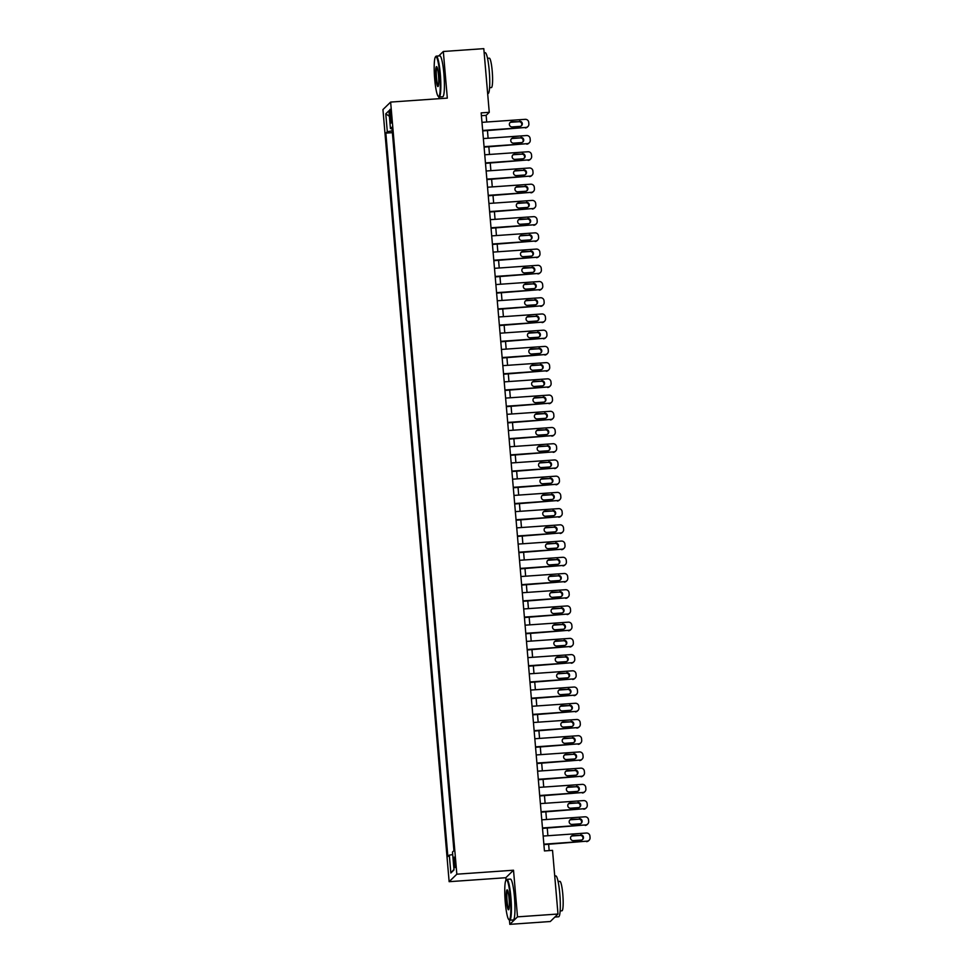<?xml version="1.0" encoding="UTF-8"?>
<svg xmlns="http://www.w3.org/2000/svg" width="973" height="973" viewBox="0 0 973 973"><rect width="100%" height="100%" fill="white"/><g stroke="black" fill="none" stroke-linecap="round" stroke-linejoin="round"><path stroke-width="1.46" d="M455.194 861.713A5.242 0.718 -94 0 0 454.172 857.14A5.242 0.718 -94 0 0 453.868 863.015A5.242 0.718 -94 0 0 454.902 867.6A5.242 0.718 -94 0 0 455.194 861.713M509.451 920.13L509.816 924.35L517.502 916.858L513.513 870.227L505.814 877.719L506.021 880.103M505.814 877.719L449.137 881.684L382.948 109.572L390.635 102.08L456.836 874.192L449.137 881.684M438.884 96.923L439.03 98.699M509.816 924.35L550.304 921.516L557.991 914.024L552.53 850.353L544.442 850.925L481.161 112.88L489.261 112.321L483.8 48.65L443.323 51.484L438.726 55.96M389.772 115.057L390.076 118.621A5.084 0.693 -94 0 0 391.073 123.06A5.084 0.693 -94 0 0 391.365 117.368L391.061 113.805A5.084 0.693 -94 0 0 390.064 109.365A5.084 0.693 -94 0 0 389.772 115.057L391.158 114.96M392.228 130.844L387.303 131.696L385.843 133.119L447.86 856.556L449.319 855.145L450.852 872.988L454.014 869.911L452.481 852.068L453.929 850.645L391.912 127.208L390.453 128.618L392.046 128.716M387.303 131.696L385.77 113.853L388.932 110.776L390.453 128.618M517.502 916.858L557.991 914.024M513.513 870.227L456.836 874.192M390.635 102.08L447.312 98.115L443.323 51.484M486.719 122.014L486.147 115.349L489.261 112.321M549.173 850.597L548.638 844.309M547.896 835.722L547.252 828.084M546.51 819.509L545.853 811.859M545.123 803.284L544.466 795.646M543.725 787.06L543.08 779.422M542.338 770.847L541.681 763.197M540.952 754.622L540.295 746.984M539.553 738.398L538.908 730.759M538.166 722.185L537.51 714.535M536.78 705.96L536.123 698.322M535.381 689.735L534.736 682.097M533.995 673.523L533.338 665.873M532.608 657.298L531.951 649.66M531.209 641.073L530.565 633.435M529.823 624.861L529.166 617.21M528.436 608.636L527.78 600.998M527.038 592.411L526.393 584.773M525.651 576.198L524.994 568.548M524.265 559.974L523.608 552.336M522.866 543.749L522.221 536.111M521.479 527.536L520.823 519.886M520.093 511.311L519.436 503.673M518.694 495.087L518.037 487.449M517.308 478.874L516.651 471.224M515.921 462.649L515.264 455.011M514.522 446.425L513.866 438.787M513.136 430.212L512.479 422.562M511.749 413.987L511.093 406.349M510.351 397.762L509.694 390.124M508.964 381.55L508.307 373.9M507.578 365.325L506.921 357.687M506.179 349.1L505.522 341.462M504.792 332.888L504.136 325.237M503.406 316.663L502.749 309.025M502.007 300.438L501.35 292.8M500.621 284.225L499.964 276.575M499.234 268.001L498.577 260.363M497.835 251.776L497.179 244.138M496.449 235.563L495.792 227.913M495.062 219.339L494.406 211.7M493.664 203.114L493.007 195.476M492.277 186.901L491.62 179.251M490.891 170.676L490.234 163.038M489.492 154.452L488.835 146.814M488.105 138.239L487.449 130.589M481.404 115.69L486.147 115.349M392.387 132.656L385.843 133.119M449.319 855.145L452.688 854.562M389.395 116.261L385.77 113.853M450.852 872.988L453.965 869.412M481.976 122.343L525.213 119.326A3.272 3.223 45.7 0 1 528.728 122.343L528.862 123.96A3.272 3.223 45.7 0 1 525.907 127.439L482.669 130.455M482.705 130.929L525.907 127.439M519.509 121.187A2.627 2.578 -134.3 0 1 521.552 125.663A2.627 2.578 -134.3 0 1 519.947 126.381L512.175 126.928A2.627 2.578 -134.3 0 1 510.12 122.452A2.627 2.578 -134.3 0 1 511.737 121.734L518.986 121.698A2.627 2.578 -134.3 0 1 521.285 125.894M509.888 122.72A2.627 2.578 -134.3 0 1 511.214 122.245L518.986 121.698M527.913 126.539L527.39 127.037A3.272 3.223 -134.3 0 1 525.384 127.937M439.772 74.13A19.995 2.724 -94 0 0 435.478 56.872A19.995 2.724 -94 0 0 434.7 79.068A19.995 2.724 -94 0 0 438.239 96.376A19.995 2.724 -94 0 0 439.772 74.13M435.478 56.872L435.916 56.349A20.482 2.785 86 0 1 436.293 56.13A20.482 2.785 86 0 1 440.319 74.033A20.482 2.785 86 0 1 439.151 96.996A20.482 2.785 86 0 1 438.75 96.826L438.239 96.376M438.495 75.359A9.998 1.362 86 0 1 438.105 86.463A9.998 1.362 86 0 1 435.965 77.828A9.998 1.362 86 0 1 436.731 66.711A9.998 1.362 86 0 1 438.495 75.359M436.999 67.101A9.499 1.289 -94 0 0 436.512 77.743A9.499 1.289 -94 0 0 438.324 86.038M484.153 52.785L485.199 52.712A20.482 2.785 86 0 1 489.224 70.615A20.482 2.785 86 0 1 488.057 93.578L487.655 93.603M487.522 58.295L489.322 58.173A14.753 2.007 86 0 1 492.216 71.065A14.753 2.007 86 0 1 491.377 87.594L489.577 87.716M436.293 56.13L439.857 55.887A20.482 2.785 86 0 1 443.883 73.79A20.482 2.785 86 0 1 442.715 96.753L439.151 96.996M510.339 897.325A19.995 2.724 -94 0 0 506.057 880.079A19.995 2.724 -94 0 0 505.267 902.275A19.995 2.724 -94 0 0 508.818 919.582A19.995 2.724 -94 0 0 510.339 897.325M506.057 880.079L506.495 879.556A20.482 2.785 86 0 1 506.86 879.337A20.482 2.785 86 0 1 510.886 897.24A20.482 2.785 86 0 1 509.718 920.203A20.482 2.785 86 0 1 509.329 920.032L508.818 919.582M509.074 898.565A9.998 1.362 86 0 1 508.684 909.67A9.998 1.362 86 0 1 506.544 901.034A9.998 1.362 86 0 1 507.298 889.906A9.998 1.362 86 0 1 509.074 898.565M507.565 890.295A9.499 1.289 -94 0 0 507.091 900.937A9.499 1.289 -94 0 0 508.891 909.244M554.732 875.98L555.765 875.907A20.482 2.785 86 0 1 559.791 893.81A20.482 2.785 86 0 1 558.624 916.773L554.902 917.04M558.101 881.502L559.889 881.368A14.753 2.007 86 0 1 562.795 894.26A14.753 2.007 86 0 1 561.956 910.801L560.156 910.923M506.86 879.337L510.424 879.081A20.482 2.785 86 0 1 514.449 896.984A20.482 2.785 86 0 1 513.282 919.947L509.718 920.203M483.362 138.567L526.6 135.539A3.272 3.223 45.7 0 1 530.115 138.555L530.261 140.185A3.272 3.223 45.7 0 1 527.293 143.651L484.067 146.68M484.104 147.142L527.293 143.651M520.896 137.412A2.627 2.578 -134.3 0 1 522.951 141.888A2.627 2.578 -134.3 0 1 521.346 142.605L513.574 143.14A2.627 2.578 -134.3 0 1 511.518 138.677A2.627 2.578 -134.3 0 1 513.124 137.959L520.373 137.923A2.627 2.578 -134.3 0 1 522.671 142.119M511.275 138.944A2.627 2.578 -134.3 0 1 512.601 138.458L520.373 137.923M529.3 142.751L528.789 143.262A3.272 3.223 -134.3 0 1 526.77 144.162M484.761 154.792L527.986 151.764A3.272 3.223 45.7 0 1 531.513 154.78L531.647 156.41A3.272 3.223 45.7 0 1 528.692 159.876L485.454 162.905M485.491 163.367L528.692 159.876M522.282 153.637A2.627 2.578 -134.3 0 1 524.338 158.1A2.627 2.578 -134.3 0 1 522.732 158.818L514.96 159.365A2.627 2.578 -134.3 0 1 512.905 154.889A2.627 2.578 -134.3 0 1 514.51 154.172L521.771 154.135A2.627 2.578 -134.3 0 1 524.058 158.344M512.662 155.169A2.627 2.578 -134.3 0 1 513.999 154.683L521.771 154.135M530.699 158.976L530.176 159.487A3.272 3.223 -134.3 0 1 528.169 160.375M486.147 171.005L529.385 167.988A3.272 3.223 45.7 0 1 532.9 171.005L533.034 172.622A3.272 3.223 45.7 0 1 530.078 176.101L486.841 179.117M486.877 179.591L530.078 176.101M523.681 169.849A2.627 2.578 -134.3 0 1 525.724 174.325A2.627 2.578 -134.3 0 1 524.119 175.043L516.347 175.59A2.627 2.578 -134.3 0 1 514.291 171.114A2.627 2.578 -134.3 0 1 515.909 170.397L523.158 170.36A2.627 2.578 -134.3 0 1 525.456 174.556M514.06 171.382A2.627 2.578 -134.3 0 1 515.386 170.907L523.158 170.36M532.085 175.201L531.562 175.699A3.272 3.223 -134.3 0 1 529.555 176.6M487.534 187.23L530.771 184.201A3.272 3.223 45.7 0 1 534.286 187.217L534.432 188.847A3.272 3.223 45.7 0 1 531.465 192.313L488.239 195.342M488.276 195.804L531.465 192.313M525.067 186.074A2.627 2.578 -134.3 0 1 527.123 190.55A2.627 2.578 -134.3 0 1 525.517 191.267L517.745 191.803A2.627 2.578 -134.3 0 1 515.69 187.339A2.627 2.578 -134.3 0 1 517.295 186.621L524.544 186.585A2.627 2.578 -134.3 0 1 526.843 190.781M515.447 187.607A2.627 2.578 -134.3 0 1 516.772 187.12L524.544 186.585M533.472 191.413L532.961 191.924A3.272 3.223 -134.3 0 1 530.954 192.824M488.933 203.454L532.158 200.426A3.272 3.223 45.7 0 1 535.685 203.442L535.819 205.072A3.272 3.223 45.7 0 1 532.863 208.538L489.626 211.567M489.662 212.029L532.863 208.538M526.454 202.299A2.627 2.578 -134.3 0 1 528.509 206.763A2.627 2.578 -134.3 0 1 526.904 207.48L519.132 208.027A2.627 2.578 -134.3 0 1 517.077 203.552A2.627 2.578 -134.3 0 1 518.682 202.834L525.943 202.798A2.627 2.578 -134.3 0 1 528.23 207.006M516.833 203.831A2.627 2.578 -134.3 0 1 518.171 203.345L525.943 202.798M534.87 207.638L534.347 208.149A3.272 3.223 -134.3 0 1 532.34 209.037M490.319 219.667L533.557 216.651A3.272 3.223 45.7 0 1 537.072 219.667L537.205 221.285A3.272 3.223 45.7 0 1 534.25 224.763L491.012 227.779M491.049 228.254L534.25 224.763M527.853 218.511A2.627 2.578 -134.3 0 1 529.896 222.987A2.627 2.578 -134.3 0 1 528.29 223.705L520.519 224.252A2.627 2.578 -134.3 0 1 518.463 219.776A2.627 2.578 -134.3 0 1 520.081 219.059L527.33 219.022A2.627 2.578 -134.3 0 1 529.628 223.218M518.232 220.044A2.627 2.578 -134.3 0 1 519.558 219.57L527.33 219.022M536.257 223.863L535.734 224.362A3.272 3.223 -134.3 0 1 533.727 225.262M491.706 235.892L534.943 232.863A3.272 3.223 45.7 0 1 538.458 235.88L538.604 237.509A3.272 3.223 45.7 0 1 535.636 240.976L492.411 244.004M492.447 244.466L535.636 240.976M529.239 234.736A2.627 2.578 -134.3 0 1 531.294 239.212A2.627 2.578 -134.3 0 1 529.689 239.93L521.917 240.465A2.627 2.578 -134.3 0 1 519.862 236.001A2.627 2.578 -134.3 0 1 521.467 235.284L528.716 235.247A2.627 2.578 -134.3 0 1 531.015 239.443M519.618 236.269A2.627 2.578 -134.3 0 1 520.944 235.782L528.716 235.247M537.643 240.076L537.132 240.586A3.272 3.223 -134.3 0 1 535.126 241.486M493.104 252.116L536.33 249.088A3.272 3.223 45.7 0 1 539.857 252.104L539.991 253.734A3.272 3.223 45.7 0 1 537.035 257.2L493.798 260.229M493.834 260.691L537.035 257.2M530.626 250.961A2.627 2.578 -134.3 0 1 532.681 255.425A2.627 2.578 -134.3 0 1 531.076 256.142L523.304 256.69A2.627 2.578 -134.3 0 1 521.248 252.214A2.627 2.578 -134.3 0 1 522.854 251.496L530.115 251.46A2.627 2.578 -134.3 0 1 532.401 255.668M521.005 252.494A2.627 2.578 -134.3 0 1 522.343 252.007L530.115 251.46M539.042 256.3L538.519 256.811A3.272 3.223 -134.3 0 1 536.512 257.699M494.491 268.329L537.728 265.313A3.272 3.223 45.7 0 1 541.243 268.329L541.377 269.947A3.272 3.223 45.7 0 1 538.422 273.425L495.184 276.441M495.221 276.916L538.422 273.425M532.024 267.174A2.627 2.578 -134.3 0 1 534.068 271.649A2.627 2.578 -134.3 0 1 532.462 272.367L524.69 272.914A2.627 2.578 -134.3 0 1 522.635 268.439A2.627 2.578 -134.3 0 1 524.252 267.721L531.501 267.684A2.627 2.578 -134.3 0 1 533.8 271.881M522.404 268.706A2.627 2.578 -134.3 0 1 523.729 268.232L531.501 267.684M540.429 272.525L539.906 273.024A3.272 3.223 -134.3 0 1 537.899 273.924M495.877 284.554L539.115 281.525A3.272 3.223 45.7 0 1 542.63 284.542L542.776 286.171A3.272 3.223 45.7 0 1 539.808 289.638L496.583 292.666M496.619 293.128L539.808 289.638M533.411 283.398A2.627 2.578 -134.3 0 1 535.466 287.874A2.627 2.578 -134.3 0 1 533.861 288.592L526.089 289.127A2.627 2.578 -134.3 0 1 524.033 284.663A2.627 2.578 -134.3 0 1 525.639 283.946L532.888 283.909A2.627 2.578 -134.3 0 1 535.186 288.105M523.79 284.931A2.627 2.578 -134.3 0 1 525.116 284.444L532.888 283.909M541.815 288.738L541.304 289.249A3.272 3.223 -134.3 0 1 539.297 290.149M497.276 300.779L540.501 297.75A3.272 3.223 45.7 0 1 544.029 300.766L544.162 302.396A3.272 3.223 45.7 0 1 541.207 305.863L497.969 308.891M498.006 309.353L541.207 305.863M534.797 299.623A2.627 2.578 -134.3 0 1 536.853 304.087A2.627 2.578 -134.3 0 1 535.247 304.804L527.475 305.352A2.627 2.578 -134.3 0 1 525.42 300.876A2.627 2.578 -134.3 0 1 527.025 300.158L534.286 300.122A2.627 2.578 -134.3 0 1 536.573 304.33M525.177 301.156A2.627 2.578 -134.3 0 1 526.515 300.669L534.286 300.122M543.214 304.963L542.691 305.473A3.272 3.223 -134.3 0 1 540.684 306.361M498.663 316.991L541.9 313.975A3.272 3.223 45.7 0 1 545.415 316.991L545.549 318.609A3.272 3.223 45.7 0 1 542.593 322.087L499.356 325.104M499.392 325.578L542.593 322.087M536.196 315.836A2.627 2.578 -134.3 0 1 538.239 320.312A2.627 2.578 -134.3 0 1 536.634 321.029L528.862 321.577A2.627 2.578 -134.3 0 1 526.807 317.101A2.627 2.578 -134.3 0 1 528.424 316.383L535.673 316.347A2.627 2.578 -134.3 0 1 537.972 320.543M526.575 317.368A2.627 2.578 -134.3 0 1 527.901 316.894L535.673 316.347M544.6 321.187L544.077 321.686A3.272 3.223 -134.3 0 1 542.07 322.586M500.049 333.216L543.287 330.188A3.272 3.223 45.7 0 1 546.802 333.204L546.948 334.834A3.272 3.223 45.7 0 1 543.98 338.3L500.754 341.328M500.791 341.791L543.98 338.3M537.582 332.061A2.627 2.578 -134.3 0 1 539.638 336.536A2.627 2.578 -134.3 0 1 538.033 337.254L530.261 337.789A2.627 2.578 -134.3 0 1 528.205 333.325A2.627 2.578 -134.3 0 1 529.811 332.608L537.06 332.571A2.627 2.578 -134.3 0 1 539.358 336.767M527.962 333.593A2.627 2.578 -134.3 0 1 529.288 333.107L537.06 332.571M545.987 337.4L545.476 337.911A3.272 3.223 -134.3 0 1 543.469 338.811M501.448 349.441L544.673 346.412A3.272 3.223 45.7 0 1 548.2 349.429L548.334 351.058A3.272 3.223 45.7 0 1 545.379 354.525L502.141 357.553M502.177 358.015L545.379 354.525M538.969 348.285A2.627 2.578 -134.3 0 1 541.024 352.749A2.627 2.578 -134.3 0 1 539.419 353.467L531.647 354.014A2.627 2.578 -134.3 0 1 529.592 349.538A2.627 2.578 -134.3 0 1 531.197 348.821L538.458 348.784A2.627 2.578 -134.3 0 1 540.745 352.992M529.348 349.818A2.627 2.578 -134.3 0 1 530.686 349.331L538.458 348.784M547.385 353.625L546.862 354.136A3.272 3.223 -134.3 0 1 544.856 355.023M502.834 365.653L546.072 362.637A3.272 3.223 45.7 0 1 549.587 365.653L549.721 367.271A3.272 3.223 45.7 0 1 546.765 370.749L503.528 373.766M503.576 374.24L546.765 370.749M540.368 364.498A2.627 2.578 -134.3 0 1 542.411 368.974A2.627 2.578 -134.3 0 1 540.806 369.691L533.034 370.239A2.627 2.578 -134.3 0 1 530.978 365.763A2.627 2.578 -134.3 0 1 532.596 365.045L539.845 365.009A2.627 2.578 -134.3 0 1 542.143 369.205M530.747 366.03A2.627 2.578 -134.3 0 1 532.073 365.556L539.845 365.009M548.772 369.849L548.249 370.348A3.272 3.223 -134.3 0 1 546.242 371.248M504.221 381.878L547.458 378.85A3.272 3.223 45.7 0 1 550.973 381.866L551.119 383.496A3.272 3.223 45.7 0 1 548.152 386.962L504.926 389.991M504.963 390.453L548.152 386.962M541.754 380.723A2.627 2.578 -134.3 0 1 543.81 385.199A2.627 2.578 -134.3 0 1 542.204 385.916L534.432 386.451A2.627 2.578 -134.3 0 1 532.377 381.988A2.627 2.578 -134.3 0 1 533.982 381.27L541.231 381.234A2.627 2.578 -134.3 0 1 543.53 385.43M532.134 382.255A2.627 2.578 -134.3 0 1 533.459 381.769L541.231 381.234M550.159 386.062L549.648 386.573A3.272 3.223 -134.3 0 1 547.641 387.473M505.619 398.103L548.845 395.074A3.272 3.223 45.7 0 1 552.372 398.091L552.506 399.721A3.272 3.223 45.7 0 1 549.55 403.187L506.313 406.215M506.349 406.678L549.55 403.187M543.141 396.948A2.627 2.578 -134.3 0 1 545.196 401.411A2.627 2.578 -134.3 0 1 543.591 402.129L535.819 402.676A2.627 2.578 -134.3 0 1 533.763 398.2A2.627 2.578 -134.3 0 1 535.369 397.483L542.63 397.446A2.627 2.578 -134.3 0 1 544.916 401.654M533.52 398.48A2.627 2.578 -134.3 0 1 534.858 397.993L542.63 397.446M551.557 402.287L551.034 402.798A3.272 3.223 -134.3 0 1 549.027 403.686M507.006 414.316L550.244 411.299A3.272 3.223 45.7 0 1 553.759 414.316L553.892 415.933A3.272 3.223 45.7 0 1 550.937 419.412L507.699 422.428M507.748 422.902L550.937 419.412M544.539 413.16A2.627 2.578 -134.3 0 1 546.583 417.636A2.627 2.578 -134.3 0 1 544.977 418.354L537.205 418.901A2.627 2.578 -134.3 0 1 535.15 414.425A2.627 2.578 -134.3 0 1 536.768 413.707L544.016 413.671A2.627 2.578 -134.3 0 1 546.315 417.867M534.919 414.693A2.627 2.578 -134.3 0 1 536.245 414.218L544.016 413.671M552.944 418.512L552.421 419.01A3.272 3.223 -134.3 0 1 550.414 419.91M508.393 430.54L551.63 427.512A3.272 3.223 45.7 0 1 555.145 430.528L555.291 432.158A3.272 3.223 45.7 0 1 552.323 435.624L509.098 438.653M509.134 439.115L552.323 435.624M545.926 429.385A2.627 2.578 -134.3 0 1 547.981 433.861A2.627 2.578 -134.3 0 1 546.376 434.578L538.604 435.113A2.627 2.578 -134.3 0 1 536.549 430.65A2.627 2.578 -134.3 0 1 538.154 429.932L545.403 429.896A2.627 2.578 -134.3 0 1 547.702 434.092M536.305 430.917A2.627 2.578 -134.3 0 1 537.631 430.431L545.403 429.896M554.33 434.724L553.819 435.235A3.272 3.223 -134.3 0 1 551.813 436.135M509.791 446.765L553.017 443.737A3.272 3.223 45.7 0 1 556.544 446.753L556.678 448.383A3.272 3.223 45.7 0 1 553.722 451.849L510.484 454.877M510.521 455.34L553.722 451.849M547.312 445.61A2.627 2.578 -134.3 0 1 549.368 450.073A2.627 2.578 -134.3 0 1 547.763 450.791L539.991 451.338A2.627 2.578 -134.3 0 1 537.935 446.862A2.627 2.578 -134.3 0 1 539.541 446.145L546.802 446.108A2.627 2.578 -134.3 0 1 549.088 450.317M537.692 447.142A2.627 2.578 -134.3 0 1 539.03 446.656L546.802 446.108M555.729 450.949L555.206 451.46A3.272 3.223 -134.3 0 1 553.199 452.348M511.178 462.978L554.415 459.961A3.272 3.223 45.7 0 1 557.93 462.978L558.064 464.595A3.272 3.223 45.7 0 1 555.109 468.074L511.871 471.09M511.92 471.564L555.109 468.074M548.711 461.822A2.627 2.578 -134.3 0 1 550.754 466.298A2.627 2.578 -134.3 0 1 549.149 467.016L541.377 467.563A2.627 2.578 -134.3 0 1 539.322 463.087A2.627 2.578 -134.3 0 1 540.939 462.37L548.188 462.333A2.627 2.578 -134.3 0 1 550.487 466.529M539.091 463.355A2.627 2.578 -134.3 0 1 540.416 462.88L548.188 462.333M557.115 467.174L556.592 467.672A3.272 3.223 -134.3 0 1 554.586 468.572M512.564 479.203L555.802 476.174A3.272 3.223 45.7 0 1 559.317 479.19L559.463 480.82A3.272 3.223 45.7 0 1 556.495 484.286L513.27 487.315M513.306 487.777L556.495 484.286M550.098 478.047A2.627 2.578 -134.3 0 1 552.153 482.523A2.627 2.578 -134.3 0 1 550.548 483.24L542.776 483.776A2.627 2.578 -134.3 0 1 540.72 479.312A2.627 2.578 -134.3 0 1 542.326 478.594L549.575 478.558A2.627 2.578 -134.3 0 1 551.873 482.754M540.477 479.58A2.627 2.578 -134.3 0 1 541.803 479.093L549.575 478.558M558.502 483.386L557.991 483.897A3.272 3.223 -134.3 0 1 555.984 484.797M513.963 495.427L557.188 492.399A3.272 3.223 45.7 0 1 560.716 495.415L560.849 497.045A3.272 3.223 45.7 0 1 557.894 500.511L514.656 503.54M514.693 504.002L557.894 500.511M551.484 494.272A2.627 2.578 -134.3 0 1 553.54 498.735A2.627 2.578 -134.3 0 1 551.934 499.453L544.162 500A2.627 2.578 -134.3 0 1 542.107 495.525A2.627 2.578 -134.3 0 1 543.712 494.807L550.973 494.771A2.627 2.578 -134.3 0 1 553.26 498.979M541.864 495.804A2.627 2.578 -134.3 0 1 543.202 495.318L550.973 494.771M559.901 499.611L559.378 500.122A3.272 3.223 -134.3 0 1 557.371 501.01M515.349 511.64L558.587 508.624A3.272 3.223 45.7 0 1 562.102 511.64L562.236 513.258A3.272 3.223 45.7 0 1 559.28 516.736L516.043 519.752M516.091 520.227L559.28 516.736M552.883 510.484A2.627 2.578 -134.3 0 1 554.926 514.96A2.627 2.578 -134.3 0 1 553.321 515.678L545.549 516.225A2.627 2.578 -134.3 0 1 543.506 511.749A2.627 2.578 -134.3 0 1 545.111 511.032L552.36 510.995A2.627 2.578 -134.3 0 1 554.659 515.191M543.262 512.017A2.627 2.578 -134.3 0 1 544.588 511.543L552.36 510.995M561.287 515.836L560.764 516.335A3.272 3.223 -134.3 0 1 558.757 517.235M516.736 527.865L559.974 524.836A3.272 3.223 45.7 0 1 563.489 527.853L563.635 529.482A3.272 3.223 45.7 0 1 560.667 532.949L517.441 535.977M517.478 536.439L560.667 532.949M554.269 526.709A2.627 2.578 -134.3 0 1 556.325 531.185A2.627 2.578 -134.3 0 1 554.719 531.903L546.948 532.438A2.627 2.578 -134.3 0 1 544.892 527.974A2.627 2.578 -134.3 0 1 546.498 527.257L553.746 527.22A2.627 2.578 -134.3 0 1 556.045 531.416M544.649 528.242A2.627 2.578 -134.3 0 1 545.975 527.755L553.746 527.22M562.674 532.049L562.163 532.559A3.272 3.223 -134.3 0 1 560.156 533.459M518.135 544.089L561.36 541.061A3.272 3.223 45.7 0 1 564.887 544.077L565.021 545.707A3.272 3.223 45.7 0 1 562.066 549.173L518.828 552.202M518.864 552.664L562.066 549.173M555.656 542.934A2.627 2.578 -134.3 0 1 557.711 547.398A2.627 2.578 -134.3 0 1 556.106 548.115L548.334 548.663A2.627 2.578 -134.3 0 1 546.279 544.187A2.627 2.578 -134.3 0 1 547.884 543.469L555.145 543.433A2.627 2.578 -134.3 0 1 557.432 547.641M546.035 544.466A2.627 2.578 -134.3 0 1 547.373 543.98L555.145 543.433M564.072 548.273L563.549 548.784A3.272 3.223 -134.3 0 1 561.543 549.672M519.521 560.302L562.759 557.286A3.272 3.223 45.7 0 1 566.274 560.302L566.408 561.92A3.272 3.223 45.7 0 1 563.452 565.398L520.214 568.414M520.263 568.889L563.452 565.398M557.055 559.147A2.627 2.578 -134.3 0 1 559.098 563.622A2.627 2.578 -134.3 0 1 557.493 564.34L549.721 564.887A2.627 2.578 -134.3 0 1 547.677 560.412A2.627 2.578 -134.3 0 1 549.283 559.694L556.532 559.657A2.627 2.578 -134.3 0 1 558.83 563.854M547.434 560.679A2.627 2.578 -134.3 0 1 548.76 560.205L556.532 559.657M565.459 564.498L564.936 564.997A3.272 3.223 -134.3 0 1 562.929 565.897M520.908 576.527L564.145 573.498A3.272 3.223 45.7 0 1 567.66 576.515L567.806 578.144A3.272 3.223 45.7 0 1 564.839 581.611L521.613 584.639M521.65 585.101L564.839 581.611M558.441 575.371A2.627 2.578 -134.3 0 1 560.497 579.847A2.627 2.578 -134.3 0 1 558.891 580.565L551.119 581.1A2.627 2.578 -134.3 0 1 549.064 576.636A2.627 2.578 -134.3 0 1 550.669 575.919L557.918 575.882A2.627 2.578 -134.3 0 1 560.217 580.078M548.821 576.904A2.627 2.578 -134.3 0 1 550.146 576.417L557.918 575.882M566.845 580.711L566.335 581.222A3.272 3.223 -134.3 0 1 564.328 582.122M522.306 592.752L565.532 589.723A3.272 3.223 45.7 0 1 569.059 592.739L569.193 594.369A3.272 3.223 45.7 0 1 566.237 597.836L523 600.864M523.036 601.326L566.237 597.836M559.828 591.596A2.627 2.578 -134.3 0 1 561.883 596.06A2.627 2.578 -134.3 0 1 560.278 596.777L552.506 597.325A2.627 2.578 -134.3 0 1 550.45 592.849A2.627 2.578 -134.3 0 1 552.056 592.131L559.317 592.095A2.627 2.578 -134.3 0 1 561.603 596.303M550.207 593.129A2.627 2.578 -134.3 0 1 551.545 592.642L559.317 592.095M568.244 596.936L567.721 597.446A3.272 3.223 -134.3 0 1 565.714 598.334M523.693 608.964L566.931 605.948A3.272 3.223 45.7 0 1 570.446 608.964L570.579 610.582A3.272 3.223 45.7 0 1 567.624 614.06L524.386 617.077M524.435 617.551L567.624 614.06M561.226 607.809A2.627 2.578 -134.3 0 1 563.27 612.285A2.627 2.578 -134.3 0 1 561.664 613.002L553.892 613.549A2.627 2.578 -134.3 0 1 551.849 609.074A2.627 2.578 -134.3 0 1 553.455 608.356L560.703 608.32A2.627 2.578 -134.3 0 1 563.002 612.516M551.606 609.341A2.627 2.578 -134.3 0 1 552.932 608.867L560.703 608.32M569.631 613.16L569.108 613.659A3.272 3.223 -134.3 0 1 567.101 614.559M525.079 625.189L568.317 622.161A3.272 3.223 45.7 0 1 571.832 625.177L571.978 626.807A3.272 3.223 45.7 0 1 569.01 630.273L525.785 633.301M525.821 633.764L569.01 630.273M562.613 624.034A2.627 2.578 -134.3 0 1 564.668 628.509A2.627 2.578 -134.3 0 1 563.063 629.227L555.291 629.762A2.627 2.578 -134.3 0 1 553.236 625.298A2.627 2.578 -134.3 0 1 554.841 624.581L562.09 624.544A2.627 2.578 -134.3 0 1 564.389 628.74M552.992 625.566A2.627 2.578 -134.3 0 1 554.318 625.08L562.09 624.544M571.017 629.373L570.506 629.884A3.272 3.223 -134.3 0 1 568.5 630.784M526.478 641.414L569.704 638.385A3.272 3.223 45.7 0 1 573.231 641.402L573.365 643.031A3.272 3.223 45.7 0 1 570.409 646.498L527.171 649.526M527.208 649.988L570.409 646.498M563.999 640.258A2.627 2.578 -134.3 0 1 566.055 644.722A2.627 2.578 -134.3 0 1 564.449 645.44L556.678 645.987A2.627 2.578 -134.3 0 1 554.622 641.511A2.627 2.578 -134.3 0 1 556.228 640.793L563.489 640.757A2.627 2.578 -134.3 0 1 565.775 644.965M554.379 641.791A2.627 2.578 -134.3 0 1 555.717 641.304L563.489 640.757M572.416 645.598L571.893 646.108A3.272 3.223 -134.3 0 1 569.886 646.996M527.865 657.626L571.102 654.61A3.272 3.223 45.7 0 1 574.617 657.626L574.751 659.244A3.272 3.223 45.7 0 1 571.796 662.722L528.558 665.739M528.607 666.213L571.796 662.722M565.398 656.471A2.627 2.578 -134.3 0 1 567.441 660.947A2.627 2.578 -134.3 0 1 565.836 661.664L558.064 662.212A2.627 2.578 -134.3 0 1 556.021 657.736A2.627 2.578 -134.3 0 1 557.626 657.018L564.875 656.982A2.627 2.578 -134.3 0 1 567.174 661.178M555.778 658.003A2.627 2.578 -134.3 0 1 557.103 657.529L564.875 656.982M573.802 661.822L573.279 662.321A3.272 3.223 -134.3 0 1 571.273 663.221M529.251 673.851L572.489 670.823A3.272 3.223 45.7 0 1 576.004 673.839L576.15 675.469A3.272 3.223 45.7 0 1 573.182 678.935L529.957 681.964M529.993 682.426L573.182 678.935M566.785 672.696A2.627 2.578 -134.3 0 1 568.84 677.172A2.627 2.578 -134.3 0 1 567.235 677.889L559.463 678.424A2.627 2.578 -134.3 0 1 557.407 673.961A2.627 2.578 -134.3 0 1 559.013 673.243L566.262 673.207A2.627 2.578 -134.3 0 1 568.56 677.403M557.164 674.228A2.627 2.578 -134.3 0 1 558.49 673.742L566.262 673.207M575.189 678.035L574.678 678.546A3.272 3.223 -134.3 0 1 572.671 679.446M530.65 690.076L573.875 687.047A3.272 3.223 45.7 0 1 577.403 690.064L577.536 691.694A3.272 3.223 45.7 0 1 574.581 695.16L531.343 698.188M531.38 698.65L574.581 695.16M568.171 688.92A2.627 2.578 -134.3 0 1 570.227 693.384A2.627 2.578 -134.3 0 1 568.621 694.102L560.849 694.649A2.627 2.578 -134.3 0 1 558.794 690.173A2.627 2.578 -134.3 0 1 560.399 689.456L567.66 689.419A2.627 2.578 -134.3 0 1 569.947 693.627M558.551 690.453A2.627 2.578 -134.3 0 1 559.889 689.966L567.66 689.419M576.588 694.26L576.065 694.771A3.272 3.223 -134.3 0 1 574.058 695.659M532.036 706.289L575.274 703.272A3.272 3.223 45.7 0 1 578.789 706.289L578.923 707.906A3.272 3.223 45.7 0 1 575.967 711.385L532.73 714.401M532.778 714.875L575.967 711.385M569.57 705.133A2.627 2.578 -134.3 0 1 571.613 709.609A2.627 2.578 -134.3 0 1 570.008 710.326L562.236 710.874A2.627 2.578 -134.3 0 1 560.193 706.398A2.627 2.578 -134.3 0 1 561.798 705.68L569.047 705.644A2.627 2.578 -134.3 0 1 571.346 709.84M559.949 706.666A2.627 2.578 -134.3 0 1 561.275 706.191L569.047 705.644M577.974 710.485L577.451 710.983A3.272 3.223 -134.3 0 1 575.444 711.883M533.423 722.513L576.661 719.485A3.272 3.223 45.7 0 1 580.176 722.501L580.322 724.131A3.272 3.223 45.7 0 1 577.354 727.597L534.128 730.626M534.165 731.088L577.354 727.597M570.956 721.358A2.627 2.578 -134.3 0 1 573.012 725.834A2.627 2.578 -134.3 0 1 571.406 726.551L563.635 727.086A2.627 2.578 -134.3 0 1 561.579 722.623A2.627 2.578 -134.3 0 1 563.185 721.905L570.433 721.869A2.627 2.578 -134.3 0 1 572.732 726.065M561.336 722.89A2.627 2.578 -134.3 0 1 562.662 722.404L570.433 721.869M579.361 726.697L578.85 727.208A3.272 3.223 -134.3 0 1 576.843 728.108M534.822 738.738L578.047 735.71A3.272 3.223 45.7 0 1 581.574 738.726L581.708 740.356A3.272 3.223 45.7 0 1 578.753 743.822L535.515 746.85M535.551 747.313L578.753 743.822M572.343 737.583A2.627 2.578 -134.3 0 1 574.398 742.046A2.627 2.578 -134.3 0 1 572.793 742.764L565.021 743.311A2.627 2.578 -134.3 0 1 562.966 738.835A2.627 2.578 -134.3 0 1 564.571 738.118L571.832 738.081A2.627 2.578 -134.3 0 1 574.119 742.29M562.722 739.115A2.627 2.578 -134.3 0 1 564.06 738.629L571.832 738.081M580.759 742.922L580.236 743.433A3.272 3.223 -134.3 0 1 578.23 744.321M536.208 754.951L579.446 751.934A3.272 3.223 45.7 0 1 582.961 754.951L583.095 756.568A3.272 3.223 45.7 0 1 580.139 760.047L536.901 763.063M536.95 763.537L580.139 760.047M573.742 753.795A2.627 2.578 -134.3 0 1 575.785 758.271A2.627 2.578 -134.3 0 1 574.179 758.989L566.408 759.536A2.627 2.578 -134.3 0 1 564.364 755.06A2.627 2.578 -134.3 0 1 565.97 754.343L573.219 754.306A2.627 2.578 -134.3 0 1 575.517 758.502M564.121 755.328A2.627 2.578 -134.3 0 1 565.447 754.853L573.219 754.306M582.146 759.147L581.623 759.645A3.272 3.223 -134.3 0 1 579.616 760.545M537.595 771.175L580.832 768.147A3.272 3.223 45.7 0 1 584.347 771.163L584.493 772.793A3.272 3.223 45.7 0 1 581.526 776.259L538.3 779.288M538.337 779.75L581.526 776.259M575.128 770.02A2.627 2.578 -134.3 0 1 577.184 774.496A2.627 2.578 -134.3 0 1 575.578 775.213L567.806 775.749A2.627 2.578 -134.3 0 1 565.751 771.285A2.627 2.578 -134.3 0 1 567.356 770.567L574.605 770.531A2.627 2.578 -134.3 0 1 576.904 774.727M565.508 771.553A2.627 2.578 -134.3 0 1 566.833 771.066L574.605 770.531M583.532 775.359L583.022 775.87A3.272 3.223 -134.3 0 1 581.015 776.77M538.993 787.4L582.219 784.372A3.272 3.223 45.7 0 1 585.746 787.388L585.88 789.018A3.272 3.223 45.7 0 1 582.924 792.484L539.687 795.513M539.723 795.975L582.924 792.484M576.515 786.245A2.627 2.578 -134.3 0 1 578.57 790.708A2.627 2.578 -134.3 0 1 576.965 791.426L569.193 791.973A2.627 2.578 -134.3 0 1 567.137 787.498A2.627 2.578 -134.3 0 1 568.743 786.78L576.004 786.743A2.627 2.578 -134.3 0 1 578.29 790.952M566.894 787.777A2.627 2.578 -134.3 0 1 568.232 787.291L576.004 786.743M584.931 791.584L584.408 792.095A3.272 3.223 -134.3 0 1 582.401 792.983M540.38 803.613L583.618 800.597A3.272 3.223 45.7 0 1 587.133 803.613L587.266 805.23A3.272 3.223 45.7 0 1 584.311 808.709L541.073 811.725M541.122 812.2L584.311 808.709M577.913 802.457A2.627 2.578 -134.3 0 1 579.957 806.933A2.627 2.578 -134.3 0 1 578.351 807.651L570.579 808.198A2.627 2.578 -134.3 0 1 568.536 803.722A2.627 2.578 -134.3 0 1 570.142 803.005L577.39 802.968A2.627 2.578 -134.3 0 1 579.689 807.164M568.293 803.99A2.627 2.578 -134.3 0 1 569.619 803.516L577.39 802.968M586.318 807.809L585.795 808.308A3.272 3.223 -134.3 0 1 583.788 809.208M541.766 819.838L585.004 816.809A3.272 3.223 45.7 0 1 588.519 819.825L588.665 821.455A3.272 3.223 45.7 0 1 585.697 824.922L542.472 827.95M542.508 828.412L585.697 824.922M579.3 818.682A2.627 2.578 -134.3 0 1 581.355 823.158A2.627 2.578 -134.3 0 1 579.75 823.876L571.978 824.411A2.627 2.578 -134.3 0 1 569.923 819.947A2.627 2.578 -134.3 0 1 571.528 819.23L578.777 819.193A2.627 2.578 -134.3 0 1 581.076 823.389M569.679 820.215A2.627 2.578 -134.3 0 1 571.005 819.728L578.777 819.193M587.704 824.022L587.193 824.532A3.272 3.223 -134.3 0 1 585.187 825.432M543.165 836.062L586.391 833.034A3.272 3.223 45.7 0 1 589.918 836.05L590.052 837.68A3.272 3.223 45.7 0 1 587.096 841.146L543.858 844.175M543.895 844.637L587.096 841.146M580.686 834.907A2.627 2.578 -134.3 0 1 582.742 839.371A2.627 2.578 -134.3 0 1 581.136 840.088L573.365 840.636A2.627 2.578 -134.3 0 1 571.309 836.16A2.627 2.578 -134.3 0 1 572.915 835.442L580.176 835.406A2.627 2.578 -134.3 0 1 582.462 839.614M571.066 836.439A2.627 2.578 -134.3 0 1 572.404 835.953L580.176 835.406M589.103 840.246L588.58 840.757A3.272 3.223 -134.3 0 1 586.573 841.645M391.438 118.536L390.076 118.621"/></g></svg>
